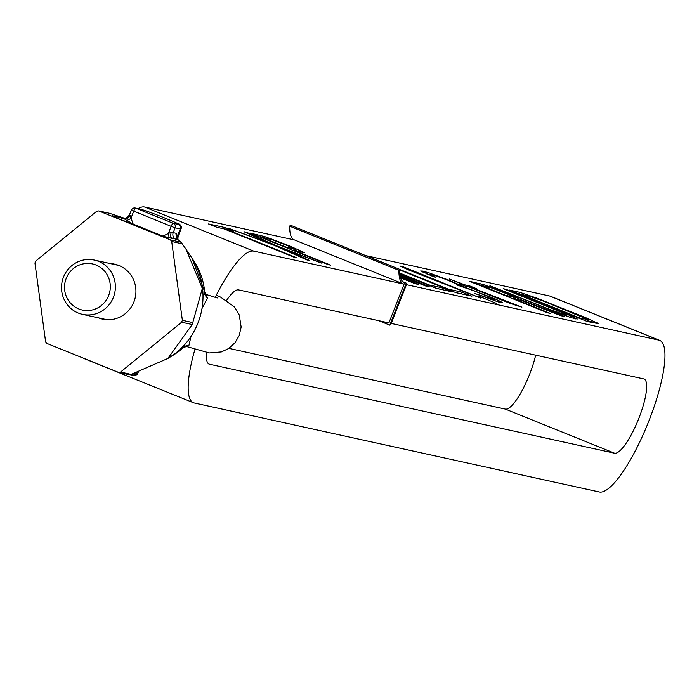 <?xml version="1.0" encoding="UTF-8"?>
<svg xmlns="http://www.w3.org/2000/svg" width="699" height="699" viewBox="0 0 699 699"><rect width="100%" height="100%" fill="white"/><g stroke="black" fill="none" stroke-linecap="round" stroke-linejoin="round"><path stroke-width="1.05" d="M98.751 210.932L96.768 211.247L35.701 261.077L34.95 262.999L45.61 341.794L46.833 343.401L118.568 372.375L120.543 372.06L181.618 322.23L182.369 320.308L171.709 241.504L170.477 239.906L98.751 210.932L109.359 213.265L125.007 218.42M110.451 263.602A28.135 27.235 102.4 0 1 114.697 264.178A28.135 27.235 102.4 0 1 133.937 301.863A28.135 27.235 102.4 0 1 102.622 319.128A28.135 27.235 102.4 0 1 98.533 317.879M118.568 372.375L128.834 374.629L131.15 374.393L167.865 358.473L192.225 324.554L202.334 288.425L185.986 249.15L181.085 242.23L176.524 238.394L175.903 233.248L178.053 236.533L181.006 228.984C182.107 226.196 180.569 224.187 176.393 222.964C162.317 216.804 150.32 212.199 140.394 209.158L135.3 208.04A3.469 3.364 -77.6 0 0 131.438 210.172L171.15 226.362L168.328 233.58L171.412 232.051L173.221 232.662L175.126 227.813L180.22 228.931A24.308 0.987 21.4 0 0 181.006 228.984M181.085 242.23L170.477 239.906M124.431 218.298L122.954 217.974L124.186 218.77A5.208 4.185 114.5 0 0 130.023 215.336L133.177 224.126L162.823 236.096L168.328 233.58A5.208 1.145 72.9 0 1 168.922 237.477L171.482 237.87A5.208 2.184 110.3 0 1 171.412 232.051M121.242 219.853A1.739 1.678 102.4 0 1 121.268 219.783A1.739 1.678 -77.6 0 0 120.342 217.538A12.154 0.489 21.4 0 1 124.186 218.77L126.842 220.473A5.208 0.882 150.6 0 0 130.879 218.455L133.701 211.238A3.469 0.856 112 0 1 135.824 208.197L173.265 223.322L178.367 224.44A20.839 0.848 21.4 0 0 164.737 218.001A20.839 0.848 21.4 0 0 140.918 209.316L135.824 208.197A3.469 3.364 -77.6 0 0 135.3 208.04A3.469 3.469 0 0 0 131.325 210.163L129.42 215.004L130.023 215.336M173.265 223.322A3.469 0.856 112 0 0 171.15 226.362L175.126 227.813A3.469 3.364 102.4 0 0 173.265 223.322M167.865 358.473L169.001 357.783A70.59 68.345 -77.6 0 0 197.992 322.964A70.59 68.345 -77.6 0 0 191.159 256.909L185.986 249.15M132.294 374.017L133.369 373.869A1.739 1.678 102.4 0 1 131.176 374.856M135.728 372.847L133.369 373.869L136.183 374.489A1.739 1.678 102.4 0 1 133.99 375.477M131.15 374.393L120.543 372.06M192.225 324.554L181.618 322.23M192.976 322.641L182.369 320.308M182.317 243.837L171.709 241.504M164.064 236.603L168.922 237.477M126.842 220.473L133.177 224.126L120.822 219.687M126.624 222.037L131.15 223.863M132.775 224.519L124.946 221.356M137.738 226.52L136.191 225.891M143.601 228.888L140.42 227.603M147.83 230.6L146.283 229.971M157.939 234.549L155.938 233.807M177.529 239.425A5.208 4.998 142.7 0 1 177.633 235.519L180.22 228.931A3.469 3.364 102.4 0 0 178.367 224.44M104.544 319.478A28.135 27.235 102.4 0 1 102.351 318.718M114.278 264.44A28.135 27.235 102.4 0 1 116.593 264.668M94.409 260.072A27.785 26.903 102.4 0 1 98.576 261.365A27.785 26.903 102.4 0 1 114.147 295.161A27.785 26.903 102.4 0 1 82.482 314.349A27.785 26.903 102.4 0 1 78.314 313.056A27.785 26.903 102.4 0 1 62.744 279.259A27.785 26.903 102.4 0 1 94.409 260.072L118.446 265.358A27.785 26.903 102.4 0 1 118.804 265.437M106.877 319.705A27.785 26.903 102.4 0 1 106.519 319.626L82.482 314.349M78.812 308.958A23.617 22.866 102.4 0 1 66.204 278.42A23.617 22.866 102.4 0 1 96.034 265.017A23.617 22.866 -77.6 0 1 108.642 295.555A23.617 22.866 -77.6 0 1 78.812 308.958M201.985 308.591L207.524 298.027A6.946 6.553 39.7 0 1 204.772 293.379L204.571 290.985M207.524 298.027L205.655 294.462M186.336 346.433L188.887 345.586L191.01 336.42M203.016 296.053L204.772 293.379A65.986 63.889 -77.6 0 0 192.583 259.128M188.887 345.586A6.946 6.71 -2.2 0 0 183.697 347.158L183.75 345.682M182.395 348.347L183.697 347.158A65.986 63.889 -77.6 0 1 171.22 356.359M138.053 208.643A81.617 20.166 -68 0 1 144.536 207.009L294.515 239.967M406.442 284.668L658.886 340.133A81.617 20.166 112 0 1 659.69 340.378A81.617 20.166 112 0 1 648.462 422.03A81.617 20.166 112 0 1 599.375 491.991L194.243 402.982A81.617 20.166 -68 0 1 193.431 402.729L84.212 358.622A81.617 20.166 -68 0 1 83.277 358.124M365.682 255.598L549.667 296.018A81.617 20.166 -68 0 1 550.471 296.271L659.69 340.378M228.87 348.364L505.351 409.107A39.939 9.865 112 0 0 521.105 392.357A39.939 9.865 112 0 0 535.661 355.171M215.143 297.512A81.617 20.166 -68 0 1 253.754 251.124L404.083 284.152A69.463 17.16 -68 0 1 403.402 283.934A69.463 17.16 -68 0 1 398.919 270.321L399.548 269.281A69.463 17.16 112 0 0 404.031 282.326A69.463 17.16 112 0 0 404.721 282.536L388.889 322.921L238.56 289.893A39.939 9.865 -68 0 0 226.607 300.404M403.393 281.994L406.276 283.165L389.815 325.166L378.727 320.692M398.919 270.321L289.701 226.214L290.33 225.165L399.548 269.281M403.402 283.934L294.174 239.827A69.463 17.16 -68 0 1 289.701 226.214M399.548 269.884L455.984 292.68L471.912 296.175L461.952 292.156L448.679 289.237L399.548 269.395M402.746 266.616L400.09 266.031L409.055 270.146L480.755 298.123L402.746 266.616L402.537 267.149M496.465 303.41L478.649 296.131L496.465 303.41M498.894 302.108L502.546 302.606L494.909 298.788L465.254 287.376L448.435 280.019L427.849 272.435L420.772 270.88L433.389 276.708L435.599 277.197L429.518 274.331L431.833 274.532L446.215 279.53L457.731 284.502L458.395 285.262L456.622 284.869L473.992 290.828L493.468 298.779L494.245 299.251L493.695 299.434L491.039 298.849L474.446 293.37L498.894 302.108M509.947 303.314L521.9 307.158L471.441 287.516L476.307 288.582L469.667 285.9L464.8 284.834L449.308 278.988L462.589 284.353L459.051 283.576L465.691 286.249L469.23 287.027L509.947 303.314M519.969 292.374L509.353 290.041L587.37 321.549L598.536 323.689L586.365 317.958L537.339 298.324L519.969 292.374L518.885 293.886M400.606 277.922L415.293 283.742L418.832 284.519L400.291 276.83M400.081 275.895L425.909 286.074L429.448 286.852L399.872 274.646M399.959 275.188L409.413 279.084L399.985 275.371M399.741 273.545L436.526 288.407L452.445 291.902L442.484 287.883L429.221 284.965L399.688 273.038M515.355 299.303L522.869 300.954L561.271 315.808L564.364 316.49L522.205 300.194L504.171 292.261L484.031 284.781L469.545 281.295L547.553 312.794L550.209 313.379L515.355 299.303L515.189 299.722M557.269 310.041L505.814 289.264L503.166 288.678L560.816 312.042L566.906 314.908L565.019 314.803L551.083 309.902L489.894 285.76L557.61 312.864L571.109 317.669L577.304 319.024L565.133 313.301L557.269 310.041L557.094 310.496M225.358 227.647L208.547 223.951L216.847 227.297L223.925 228.853L293.641 257.014L296.297 257.59L226.581 229.438L233.658 230.993L225.358 227.647L224.755 229.193M321.951 263.235L277.25 246.074L246.59 232.304L243.934 231.727L269.281 243.103L228.896 228.424L274.593 245.489L306.913 259.923L309.561 260.509L284.222 249.132L321.951 263.235M284.755 244.056L264.615 236.577L250.128 233.082L328.146 264.589L330.802 265.174L295.939 251.098L304.458 252.662L291.396 246.738L284.755 244.056L284.589 244.475M294.384 248.923L285.978 247.079L261.085 237.022L272.479 239.827L287.079 245.48L294.052 248.547L293.755 250.539L292.855 250.338M513.8 297.127L505.394 295.284L480.493 285.227L491.886 288.032L506.495 293.685L513.468 296.752L513.162 298.744L512.271 298.543M521.97 294.646L529.929 296.393L543.874 301.286L588.139 319.574L580.065 318.106L521.97 294.646L521.804 295.065M389.815 325.166L390.811 324.563L406.757 283.864L406.276 283.165M391.248 323.436L643.692 378.902A39.939 9.865 -68 0 1 644.085 379.024A39.939 9.865 -68 0 1 638.589 418.981A39.939 9.865 -68 0 1 614.57 453.214L505.351 409.107M614.57 453.214L209.438 364.205A39.939 9.865 -68 0 1 209.036 364.083A39.939 9.865 -68 0 1 206.712 352.541M193.431 402.729A81.617 20.166 -68 0 1 194.942 349.317M298.298 251.614L294.061 249.744M260.98 237.293L259.661 236.935M442.284 289.666L436.089 288.233M461.751 293.947L455.556 292.505M496.342 301.321L493.861 300.229M429.343 274.777L426.757 273.921M480.388 285.498L479.068 285.14M517.714 299.819L513.477 297.949M569.991 317.285L566.557 315.799M521.926 294.76L519.34 293.991M593.014 322.789L587.789 320.465M588.025 319.854L586.942 321.374M284.222 249.132L284.004 249.692M246.59 232.304L246.389 232.828M277.25 246.074L277.049 246.59M291.396 246.738L291.203 247.219M295.93 248.652L295.301 250.268M301.243 251.037L300.806 252.164M260.744 235.414L260.115 237.031M264.615 236.577L264.178 237.704M271.369 238.971L271.195 239.416M442.484 287.883L441.855 289.5M461.952 292.156L461.323 293.772M498.999 300.605L498.466 301.977M494.909 298.788L494.272 300.404M500.991 301.653L500.667 302.492M487.168 297.695L486.993 298.132M491.039 298.849L490.803 299.46M493.695 299.434L493.345 300.325M494.245 299.251L493.765 300.474M429.518 274.331L429.256 274.987M431.51 275.38L431.327 275.852M422.213 270.889L421.934 271.596M423.096 271.09L422.729 272.025M427.849 272.435L427.22 274.052M432.943 274.165L432.698 274.794M457.95 283.943L457.723 284.502M462.039 285.76L461.602 286.878M465.254 287.376L465.036 287.944M470.785 289.203L470.61 289.639M515.259 304.476L515.023 305.079M511.388 303.322L511.214 303.759M462.589 284.353L462.371 284.912M464.8 284.834L464.442 285.751M469.667 285.9L469.23 287.027M480.161 283.628L479.523 285.236M484.031 284.781L483.586 285.908M490.777 287.184L490.611 287.621M510.812 294.943L510.62 295.432M515.346 296.857L514.709 298.473M520.659 299.251L520.213 300.369M522.205 300.194L521.987 300.762M565.133 313.301L564.906 313.86M570.882 315.782L570.262 317.381M575.758 318.08L575.426 318.919M556.946 312.112L556.78 312.549M561.594 313.746L561.393 314.253M565.019 314.803L564.757 315.476M566.793 315.188L566.443 316.079M523.839 293.528L523.289 294.934M528.933 295.258L528.601 296.105M537.339 298.324L537.164 298.788M578.501 314.707L578.326 315.153M586.365 317.958L586.138 318.526M592.114 320.448L591.485 322.064M596.99 322.737L596.658 323.585M120.342 217.538L112.696 215.86A12.154 0.489 21.4 0 0 120.639 219.617L150.285 231.587A12.154 0.489 21.4 0 0 164.186 236.655L171.823 238.333A12.154 0.489 21.4 0 0 171.482 237.87L178.053 239.844M122.954 217.974A5.208 5.042 -77.6 0 0 129.507 215.082M131.412 210.233L129.42 215.004C126.336 218.35 124.439 219.416 123.74 218.21M140.918 209.316A3.469 3.364 -77.6 0 0 140.394 209.158M176.008 239.399A5.208 5.042 102.4 0 1 173.221 232.662L175.903 233.248M137.004 372.401L136.183 374.489A34.732 1.407 21.4 0 0 137.319 374.559L134.252 375.555L129.717 374.638M171.299 238.219A1.739 1.678 102.4 0 1 171.823 238.333M163.749 236.542A1.739 1.678 102.4 0 1 164.186 236.655M113.491 216.541A1.739 1.678 -77.6 0 0 112.696 215.86M112.871 216.236L120.639 219.617M150.32 231.605L163.924 236.577L171.622 238.263M132.967 224.597L133.177 224.126M549.667 296.018L658.886 340.133M144.536 207.009L253.754 251.124M209.438 364.205L208.669 363.899M138.35 371.929L137.319 374.559M120.656 219.626L150.302 231.596M177.878 239.722L178.053 236.515M205.532 294.288L217.232 297.975M191.902 258.045L205.821 294.655L204.746 294.052M186.284 346.433L209.307 352.943L221.356 351.929L228.547 348.583L235.03 342.711L239.224 335.537L241.146 327.018L239.259 314.952L234.462 306.966L220.604 297.145L216.349 295.1M185.742 346.241L186.45 346.433L183.225 347.796L170.145 357.058M403.297 281.942L406.486 283.226"/></g></svg>
